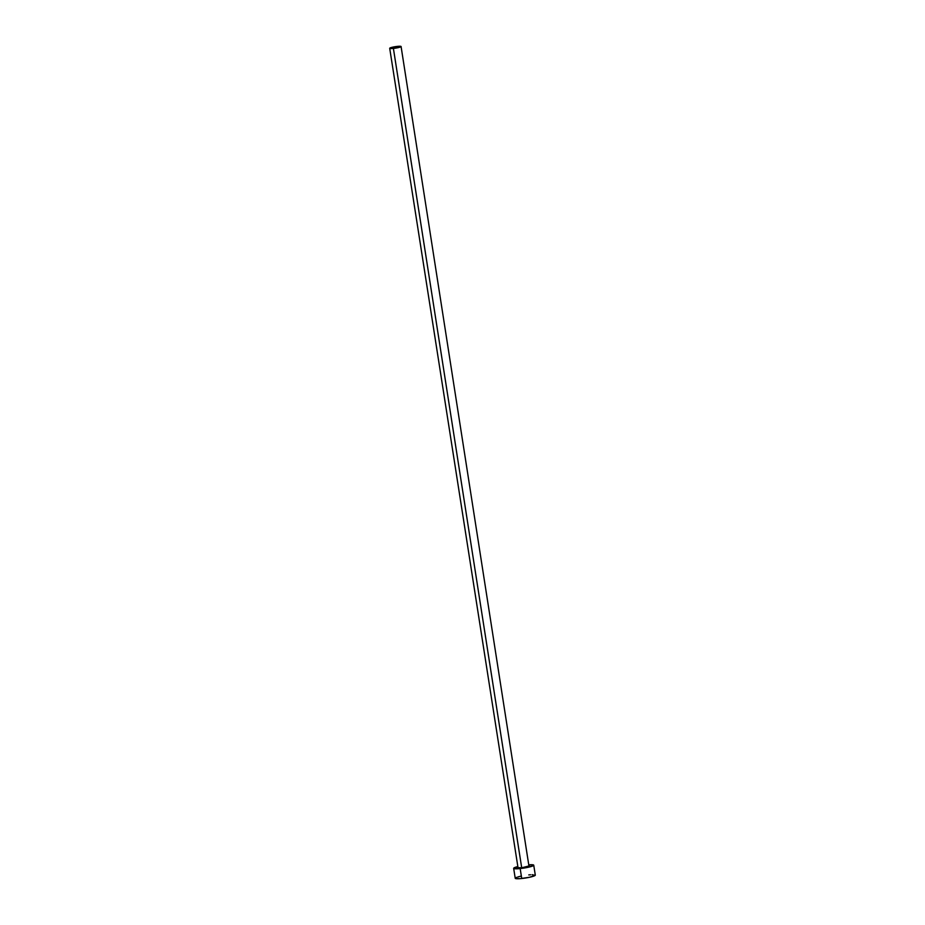 <?xml version="1.0" encoding="UTF-8"?>
<svg xmlns="http://www.w3.org/2000/svg" width="925" height="925" viewBox="0 0 925 925"><rect width="100%" height="100%" fill="white"/><g stroke="black" fill="none" stroke-linecap="round" stroke-linejoin="round"><path stroke-width="1.39" d="M521.7 867.777L393.403 48.424A5.758 0.752 171.1 0 1 389.703 48.297A5.758 0.752 171.1 0 1 397.392 46.389A5.758 0.752 171.1 0 1 401.08 46.516A5.758 0.752 171.1 0 1 393.403 48.424L521.7 867.777L518.012 867.662A5.758 0.752 -8.9 0 0 521.7 867.777A5.758 0.752 -8.9 0 0 529.389 865.869L521.7 867.777M532.106 874.68L535.17 875.408L529.412 877.293L519.966 878.669L515.225 878.299A10.163 1.33 -8.9 0 0 521.735 878.507L520.174 868.563A10.163 1.33 171.1 0 1 513.664 868.332A10.163 1.33 171.1 0 1 517.838 866.575L513.664 868.355L520.174 868.563L521.735 878.507A10.163 1.33 -8.9 0 0 535.298 875.143L533.737 865.187A10.163 1.33 171.1 0 1 520.174 868.563L532.233 866.158L533.471 864.944L528.984 864.806M529.216 864.794A10.163 1.33 171.1 0 1 533.737 865.187M528.88 865.65L401.08 46.516M521.099 876.125L517.919 876.923M516.728 877.316L515.352 878.022M530.545 874.761L528.776 874.911M393.403 48.424L401.08 46.504L391.229 47.522L389.703 48.308L393.403 48.424M518.012 867.65L389.703 48.297M515.225 878.288L513.664 868.332"/></g></svg>
